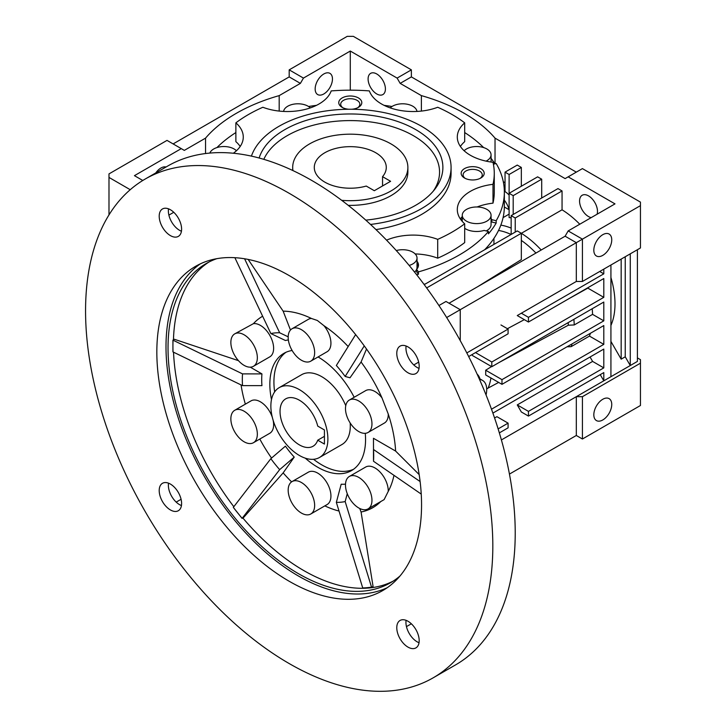<?xml version="1.0" encoding="UTF-8"?>
<svg xmlns="http://www.w3.org/2000/svg" width="727" height="727" viewBox="0 0 727 727"><rect width="100%" height="100%" fill="white"/><g stroke="black" fill="none" stroke-linecap="round" stroke-linejoin="round"><path stroke-width="1.09" d="M292.945 170.591A57.597 33.251 180 0 1 292.69 167.437A57.597 33.251 180 0 1 328.24 136.712A57.597 33.251 180 0 1 391.008 143.919A57.597 33.251 180 0 1 407.874 167.437A57.597 33.251 180 0 1 341.681 200.316M382.547 176.652A35.996 20.783 0 0 0 386.282 167.437A35.996 20.783 0 0 0 375.741 152.743A35.996 20.783 0 0 0 336.51 148.235A35.996 20.783 0 0 0 314.282 167.437A35.996 20.783 0 0 0 324.833 182.132A35.996 20.783 0 0 0 366.254 186.057L374.314 190.71L390.599 181.305L382.547 176.652L382.547 185.958M486.054 394.961A20.156 11.641 120 0 0 482.537 380.403A20.156 11.641 120 0 0 479.538 379.485M299.379 389.627A40.312 23.273 60 0 1 325.714 425.159A40.312 23.273 60 0 1 319.535 457.465A40.312 23.273 60 0 1 299.379 455.465A40.312 23.273 60 0 1 273.034 419.942A40.312 23.273 60 0 1 279.213 387.636A40.312 23.273 60 0 1 299.379 389.627M317.726 440.198L324.424 444.061L324.424 429.957L317.726 426.095A27.353 15.794 -120 0 0 299.379 400.213A27.353 15.794 -120 0 0 285.693 398.859A27.353 15.794 -120 0 0 281.503 420.779A27.353 15.794 -120 0 0 299.379 444.888A27.353 15.794 -120 0 0 313.055 446.242A27.353 15.794 -120 0 0 317.726 440.198L324.424 436.336M200.298 263.874A187.184 108.069 -120 0 0 177.352 415.199A187.184 108.069 -120 0 0 298.361 575.975A187.184 108.069 -120 0 0 387.255 587.698M289.192 275.588A187.184 108.069 -120 0 0 195.599 266.318A187.184 108.069 -120 0 0 166.91 416.317A187.184 108.069 -120 0 0 289.192 581.264A187.184 108.069 -120 0 0 382.784 590.533A187.184 108.069 -120 0 0 411.482 440.544A187.184 108.069 -120 0 0 289.192 275.588M433.183 677.818L455.584 664.887A287.974 166.265 -120 0 0 499.722 434.128A287.974 166.265 -120 0 0 311.592 180.36A287.974 166.265 -120 0 0 167.61 166.101L145.209 179.033A287.974 166.265 60 0 1 289.192 193.3A287.974 166.265 60 0 1 477.321 447.06A287.974 166.265 60 0 1 433.183 677.818A287.974 166.265 60 0 1 289.192 663.56A287.974 166.265 60 0 1 101.062 409.792A287.974 166.265 60 0 1 145.209 179.033M208.922 262.047A184.304 106.406 -120 0 0 173.462 339.827M173.544 352.204A184.304 106.406 -120 0 0 233.821 506.701M242.836 517.96A184.304 106.406 -120 0 0 303.713 570.531A184.304 106.406 -120 0 0 393.143 581.137M399.977 576.02A184.304 106.406 60 0 1 390.508 582.745A184.304 106.406 60 0 1 298.361 573.621A184.304 106.406 60 0 1 177.951 411.209A184.304 106.406 60 0 1 206.204 263.528A184.304 106.406 60 0 1 216.764 258.685M310.774 361.165A18.72 10.805 60 0 1 301.414 360.238A18.72 10.805 60 0 1 289.182 343.744A18.72 10.805 60 0 1 292.054 328.749A18.72 10.805 60 0 1 301.414 329.676A18.72 10.805 60 0 1 313.637 346.17A18.72 10.805 60 0 1 310.774 361.165L327.059 351.759A18.72 10.805 -120 0 0 323.96 325.705L317.345 320.471L311.438 318.471A110.44 63.758 -120 0 0 283.148 311.156L248.152 259.43M262.638 316.236A110.44 63.758 -120 0 0 253.423 323.651L234.739 333.866A18.72 10.805 60 0 1 244.099 334.793A18.72 10.805 60 0 1 256.331 351.286A18.72 10.805 60 0 1 253.459 366.29A18.72 10.805 60 0 1 244.099 365.363A18.72 10.805 60 0 1 231.868 348.86A18.72 10.805 60 0 1 234.739 333.866M238.474 360.665L174.398 339.282L172.926 340.136L172.926 346.016A183.149 105.742 60 0 1 173.026 340.191L172.926 340.136M241.046 384.919A110.44 63.758 -120 0 0 245.353 404.148M259.803 439.044A110.44 63.758 -120 0 0 271.553 458.065M242.082 518.396L242.136 518.324A183.149 105.742 60 0 1 237.674 512.908A183.149 105.742 60 0 1 233.322 507.355L242.082 518.396L243.563 517.542L283.148 472.886A110.44 63.758 -120 0 0 291.591 481.874M310.774 513.998L327.059 504.593A18.72 10.805 -120 0 0 329.931 489.598A18.72 10.805 -120 0 0 317.699 473.104A18.72 10.805 -120 0 0 308.339 472.177L292.054 481.583A18.72 10.805 60 0 1 301.414 482.51A18.72 10.805 60 0 1 313.637 499.004A18.72 10.805 60 0 1 310.774 513.998A18.72 10.805 60 0 1 301.414 513.071A18.72 10.805 60 0 1 289.182 496.577A18.72 10.805 60 0 1 292.054 481.583M234.739 410.282A18.72 10.805 60 0 1 244.099 411.209A18.72 10.805 60 0 1 256.331 427.703A18.72 10.805 60 0 1 253.459 442.707A18.72 10.805 60 0 1 244.099 441.78A18.72 10.805 60 0 1 231.868 425.286A18.72 10.805 60 0 1 234.739 410.282L251.033 400.877A18.72 10.805 60 0 1 260.393 401.804A18.72 10.805 60 0 1 272.38 417.525M273.088 420.106A18.72 10.805 60 0 1 269.744 433.301L253.459 442.707M253.423 323.651A18.72 10.805 60 0 1 260.393 325.387A18.72 10.805 60 0 1 272.616 341.881A18.72 10.805 60 0 1 269.744 356.884L253.459 366.29M349.369 400.041A18.72 10.805 60 0 1 358.729 400.968A18.72 10.805 60 0 1 370.952 417.462A18.72 10.805 60 0 1 368.08 432.465A18.72 10.805 60 0 1 358.729 431.538A18.72 10.805 60 0 1 346.497 415.044A18.72 10.805 60 0 1 349.369 400.041L365.654 390.635A18.72 10.805 60 0 1 375.014 391.562A18.72 10.805 60 0 1 381.984 397.878A110.44 63.758 -120 0 0 361.074 362.019L349.996 377.786L345.161 376.459L364.254 345.888M419.17 474.595L395.624 451.076A110.44 63.758 -120 0 0 388.245 414.017A18.72 10.805 60 0 1 384.374 423.059L368.08 432.465M388.245 414.017L381.984 397.878M349.369 476.458A18.72 10.805 60 0 1 358.729 477.385A18.72 10.805 60 0 1 370.952 493.878A18.72 10.805 60 0 1 368.08 508.882A18.72 10.805 60 0 1 358.729 507.955A18.72 10.805 60 0 1 346.497 491.461A18.72 10.805 60 0 1 349.369 476.458L365.654 467.052A18.72 10.805 60 0 1 375.014 467.979A18.72 10.805 60 0 1 388.245 491.379A110.44 63.758 -120 0 0 393.979 475.34M368.08 508.882L384.12 499.622L388.245 491.379M365.263 433.319A67.675 39.076 60 0 1 351.541 470.578A67.675 39.076 60 0 1 317.699 467.225A67.675 39.076 60 0 1 305.285 458.164M271.489 399.623A67.675 39.076 60 0 1 283.866 353.358A67.675 39.076 60 0 1 292.136 350.496M420.115 481.556L373.505 449.495L373.469 438.29L395.624 451.076M373.505 449.495A92.902 53.634 60 0 1 373.696 455.493A92.902 53.634 60 0 1 373.505 461.254L421.233 494.087M407.983 346.906A15.84 9.142 -120 0 0 400.068 346.125A15.84 9.142 -120 0 0 397.633 358.82A15.84 9.142 -120 0 0 407.983 372.778A15.84 9.142 -120 0 0 415.908 373.56A15.84 9.142 -120 0 0 418.334 360.865A15.84 9.142 -120 0 0 407.983 346.906M406.102 346.007A15.84 9.142 -120 0 0 417.144 367.48A15.84 9.142 -120 0 0 419.025 368.389M170.409 209.749A15.84 9.142 -120 0 0 162.484 208.958A15.84 9.142 -120 0 0 160.058 221.653A15.84 9.142 -120 0 0 170.409 235.612A15.84 9.142 -120 0 0 178.324 236.393A15.84 9.142 -120 0 0 180.75 223.707A15.84 9.142 -120 0 0 170.409 209.749M168.528 208.849A15.84 9.142 -120 0 0 179.569 230.323A15.84 9.142 -120 0 0 181.45 231.222M170.409 484.082A15.84 9.142 -120 0 0 162.484 483.291A15.84 9.142 -120 0 0 160.058 495.987A15.84 9.142 -120 0 0 170.409 509.945A15.84 9.142 -120 0 0 178.324 510.727A15.84 9.142 -120 0 0 180.75 498.04A15.84 9.142 -120 0 0 170.409 484.082M168.528 483.182A15.84 9.142 -120 0 0 179.569 504.656A15.84 9.142 -120 0 0 181.45 505.556M407.983 621.249A15.84 9.142 -120 0 0 400.068 620.458A15.84 9.142 -120 0 0 397.633 633.153A15.84 9.142 -120 0 0 407.983 647.112A15.84 9.142 -120 0 0 415.908 647.893A15.84 9.142 -120 0 0 418.334 635.198A15.84 9.142 -120 0 0 407.983 621.249M406.102 620.34A15.84 9.142 -120 0 0 417.144 641.823A15.84 9.142 -120 0 0 419.025 642.723M406.466 626.61L411.355 623.784M176.198 502.112L181.087 499.295M168.882 215.11L173.771 212.284M413.781 364.945L418.661 362.119M362.773 588.07L367.18 587.68A183.149 105.742 60 0 1 362.728 587.943L362.773 588.07M371.597 587.289L371.542 587.152A183.149 105.742 60 0 1 367.18 587.68L371.597 587.289L373.069 586.435L361.074 511.999A110.44 63.758 -120 0 0 380.766 501.557M371.542 587.152L345.161 501.566A92.902 53.634 60 0 1 336.347 502.357L362.728 587.943M355.639 334.602L336.347 365.49A92.902 53.634 60 0 1 345.161 376.459M234.876 257.694L270.853 333.557A92.902 53.634 60 0 1 279.668 332.775L244.581 258.776M172.926 351.895L173.026 351.95A183.149 105.742 60 0 1 172.926 346.016L172.926 351.895M173.026 351.95L242.518 385.628A92.902 53.634 60 0 1 242.518 373.878L173.026 340.191M242.136 518.324L279.668 469.633A92.902 53.634 60 0 1 270.853 458.664L233.322 507.355M288.183 336.828L279.668 332.775M288.355 339.954A79.188 45.719 -120 0 0 285.411 340.5L270.853 333.557M250.27 367.162L261.938 373.896L242.518 373.878M261.938 373.896A79.188 45.719 -120 0 0 261.938 385.646L242.518 385.628M279.668 469.633L294.226 457.119A79.188 45.719 -120 0 1 285.411 446.151L270.853 458.664M345.516 484.146A79.188 45.719 -120 0 1 341.181 484.227L336.347 502.357M345.161 501.566L347.261 493.697M359.711 508.482L361.074 511.999M373.505 449.559A79.188 45.719 -120 0 1 373.469 450.04L373.505 461.254M361.074 362.019L366.508 349.015M283.148 311.156L290.473 330.031M294.226 457.119L283.148 472.886M318.09 356.939A67.675 39.076 60 0 1 354.176 397.26M348.178 346.543A110.44 63.758 -120 0 0 323.96 325.705M311.438 318.471A18.72 10.805 -120 0 0 308.339 319.344L292.054 328.749M324.833 505.883A110.44 63.758 -120 0 0 339.018 511.026M279.213 387.636L301.614 374.705A40.312 23.273 60 0 1 345.761 405.675M350.16 422.96A40.312 23.273 60 0 1 350.287 426.077A40.312 23.273 60 0 1 341.935 444.533L319.535 457.465M353.513 469.297A67.675 39.076 60 0 1 313.537 459.291M274.633 391.908A67.675 39.076 60 0 1 273.925 381.993A67.675 39.076 60 0 1 285.965 352.295M477.139 374.151A23.037 13.304 -60 0 1 479.974 378.921M323.815 93.956A12.241 7.07 -60 0 1 317.69 94.565A12.241 7.07 -60 0 1 315.818 84.759A12.241 7.07 -60 0 1 323.815 73.972A12.241 7.07 -60 0 1 329.931 73.363A12.241 7.07 -60 0 1 331.803 83.169A12.241 7.07 -60 0 1 323.815 93.956M155.778 172.935A12.241 7.07 -60 0 1 160.912 168.019A12.241 7.07 -60 0 1 166.038 167.01M205.541 153.542L205.541 138.139A161.267 93.101 180 0 1 236.248 113.357A161.267 93.101 180 0 1 279.186 95.619L279.186 111.077M368.098 78.97A12.241 7.07 60 0 1 370.634 73.363A12.241 7.07 60 0 1 380.067 76.644A12.241 7.07 60 0 1 385.41 88.958A12.241 7.07 60 0 1 382.875 94.565A12.241 7.07 60 0 1 373.442 91.284A12.241 7.07 60 0 1 368.098 78.97M610.925 325.432A77.753 44.892 -120 0 0 614.997 303.813A77.753 44.892 -120 0 0 610.925 277.478M602.783 234.685A12.668 7.315 120 0 0 594.504 245.844A12.668 7.315 120 0 0 596.449 256.004A12.668 7.315 120 0 0 602.783 255.368A12.668 7.315 120 0 0 611.062 244.208A12.668 7.315 120 0 0 609.117 234.049A12.668 7.315 120 0 0 602.783 234.685M591.169 217.637A12.668 7.315 60 0 1 579.564 201.061A12.668 7.315 60 0 1 582.191 195.254A12.668 7.315 60 0 1 591.96 198.653A12.668 7.315 60 0 1 597.485 211.403A12.668 7.315 60 0 1 597.094 214.22M396.288 250.57A14.395 8.315 180 0 1 417.025 258.03A14.395 8.315 180 0 1 412.809 263.91A14.395 8.315 180 0 1 409.156 265.437M414.563 272.089A14.395 8.315 0 0 0 416.616 269.408M416.644 269.344A14.395 8.315 0 0 0 417.025 267.436L417.025 258.03M209.839 153.079A14.395 8.315 180 0 1 213.729 148.971A14.395 8.315 180 0 1 236.439 150.753M283.585 111.431A14.395 8.315 180 0 1 287.756 106.224A14.395 8.315 180 0 1 310.338 107.887M390.226 107.887A14.395 8.315 180 0 1 392.444 106.224A14.395 8.315 180 0 1 407.593 104.306A14.395 8.315 180 0 1 416.98 111.431M464.135 150.753A14.395 8.315 180 0 1 466.48 148.971A14.395 8.315 180 0 1 482.165 147.163A14.395 8.315 180 0 1 491.061 154.851A14.395 8.315 180 0 1 486.836 160.722A14.395 8.315 180 0 1 486.072 161.13M466.48 209.412A14.395 8.315 180 0 1 482.165 207.613A14.395 8.315 180 0 1 491.061 215.292A14.395 8.315 180 0 1 486.836 221.172A14.395 8.315 180 0 1 471.151 222.971A14.395 8.315 180 0 1 462.263 215.292A14.395 8.315 180 0 1 466.48 209.412M486.199 230.922A14.395 8.315 0 0 0 486.836 230.577A14.395 8.315 0 0 0 491.061 224.698L491.061 215.292M602.783 419.961A12.668 7.315 -60 0 1 596.449 420.588A12.668 7.315 -60 0 1 594.504 410.437A12.668 7.315 -60 0 1 602.783 399.268A12.668 7.315 -60 0 1 609.117 398.641A12.668 7.315 -60 0 1 611.062 408.801A12.668 7.315 -60 0 1 602.783 419.961M491.061 220.89A15.84 9.142 0 0 1 491.806 222.017L491.806 219.672A15.84 9.142 0 0 0 491.061 218.536M493.406 164.193L496.177 163.53A154.069 88.948 180 0 1 504.347 192.119A154.069 88.948 180 0 1 496.177 220.717L496.177 223.062A154.069 88.948 180 0 1 488.462 233.812L488.462 231.468A154.069 88.948 180 0 1 459.228 255.023A154.069 88.948 180 0 1 418.425 271.898L416.616 269.372L416.616 271.725L418.425 274.252A154.069 88.948 180 0 1 416.662 274.742M418.334 266.264A15.84 9.142 0 0 0 417.025 263.628M416.616 269.372A15.84 9.142 0 0 0 418.47 265.082A15.84 9.142 0 0 0 417.025 261.275M308.566 106.496A154.069 88.948 180 0 1 316.481 105.342M384.083 105.342A154.069 88.948 180 0 1 392.007 106.496M464.689 132.55A154.069 88.948 180 0 1 483.637 147.572M491.061 158.332A154.069 88.948 180 0 1 494.923 163.829M484.664 249.743A154.069 88.948 0 0 0 492.624 240.273A154.069 88.948 0 0 0 504.347 206.232L504.347 192.119M357.675 107.75A9.569 5.525 0 0 0 359.856 104.243A9.569 5.525 0 0 0 353.949 99.136A9.569 5.525 0 0 0 343.517 100.335A9.569 5.525 0 0 0 340.709 104.243A9.569 5.525 0 0 0 342.89 107.75M480.065 178.415A9.569 5.525 0 0 0 482.246 174.907A9.569 5.525 0 0 0 476.33 169.8A9.569 5.525 0 0 0 465.907 170.999A9.569 5.525 0 0 0 463.099 174.907A9.569 5.525 0 0 0 465.28 178.415M351.732 109.25A11.523 6.652 0 0 0 358.429 107.351A11.523 6.652 0 0 0 358.429 97.945A11.523 6.652 0 0 0 342.135 97.945A11.523 6.652 0 0 0 342.135 107.351A11.523 6.652 0 0 0 348.833 109.25M464.526 168.609A11.523 6.652 0 0 0 464.526 178.015A11.523 6.652 0 0 0 480.82 178.015L480.82 178.015A11.523 6.652 0 0 0 480.82 168.609A11.523 6.652 0 0 0 464.526 168.609M233.349 153.243A44.638 25.772 0 0 0 243.272 137.049A44.638 25.772 0 0 0 235.875 122.836A143.991 83.132 180 0 1 262.856 107.26A44.638 25.772 0 0 0 331.203 90.911A143.991 83.132 180 0 1 369.361 90.911A44.638 25.772 0 0 0 437.709 107.26A143.991 83.132 180 0 1 464.689 122.836A44.638 25.772 0 0 0 457.301 137.049A44.638 25.772 0 0 0 492.997 162.294A143.991 83.132 180 0 1 494.269 173.308A143.991 83.132 180 0 1 492.997 184.331L492.997 203.142A44.638 25.772 0 0 0 477.085 206.977M492.997 184.331A44.638 25.772 0 0 0 470.369 191.355A44.638 25.772 0 0 0 457.301 209.576A44.638 25.772 0 0 0 464.689 223.789A143.991 83.132 180 0 1 452.094 232.095A143.991 83.132 180 0 1 437.709 239.365L437.709 258.176A143.991 83.132 0 0 0 452.094 250.906A143.991 83.132 0 0 0 464.689 242.6L464.689 223.789M437.709 258.176A44.638 25.772 0 0 0 415.162 253.932M437.709 239.365A44.638 25.772 0 0 0 386.555 240.146M375.959 229.587A100.789 58.187 0 0 0 421.551 214.456A100.789 58.187 0 0 0 451.076 173.308L451.076 167.437A100.789 58.187 180 0 1 421.551 208.585A100.789 58.187 180 0 1 370.516 224.443M251.415 156.123A100.789 58.187 180 0 1 279.014 126.289A100.789 58.187 180 0 1 388.854 113.676A100.789 58.187 180 0 1 451.076 167.437M259.13 158.013A92.602 53.462 180 0 1 284.802 129.633A92.602 53.462 180 0 1 402.794 123.399A92.602 53.462 180 0 1 434.81 189.265A92.602 53.462 180 0 1 415.762 205.232A92.602 53.462 180 0 1 365.799 220.136M433.21 191.219A89.276 51.544 0 0 0 399.387 129.088A89.276 51.544 0 0 0 287.156 135.695A89.276 51.544 0 0 0 263.81 159.34M407.874 167.437L407.874 172.135A57.597 33.251 180 0 1 391.008 195.645A57.597 33.251 180 0 1 348.251 205.368M462.263 216.582A44.638 25.772 0 0 0 460.373 218.981M424.005 284.339A154.069 88.948 0 0 0 425.64 283.812M418.425 271.898L418.425 274.252M216.928 147.572A154.069 88.948 180 0 1 235.875 132.55M462.263 218.536A15.84 9.142 0 0 0 461.263 220.199M464.689 228.333A15.84 9.142 0 0 0 484.091 230.423L488.462 231.468M108.986 214.91L108.986 173.898L167.019 140.393L181.268 148.626L134.44 175.661L142.783 180.478M130.233 189.702L108.986 177.424M421.387 111.077L421.387 95.619L400.168 83.378L397.115 78.089L350.287 51.044L303.45 78.089L289.192 69.856L289.192 76.908L173.126 143.919M289.192 69.856L347.224 36.35L353.34 36.35L411.373 69.856L397.115 78.089M567.042 346.788L571.131 346.67A77.753 44.892 -120 0 0 572.058 343.889M571.131 346.67L589.461 336.092A77.753 44.892 -120 0 0 590.388 333.302M498.886 362.619L568.305 325.214L574.239 324.951A77.753 44.892 -120 0 0 573.867 319.326M574.239 324.951L592.56 314.364A77.753 44.892 -120 0 0 592.187 308.748M568.305 325.214A73.89 42.666 -120 0 0 568.178 322.615M438.935 305.531L445.987 301.46L460.246 309.684L460.246 340.618M449.041 303.223L565.115 236.211L576.311 242.673L446.669 317.526M491.561 366.562L485.681 370.225A70.592 40.757 -120 0 1 485.681 374.932L501.984 384.338L501.984 379.639L485.681 370.225M486.699 388.954L488.099 388.082A70.265 40.567 -120 0 0 490.925 377.958M488.099 388.082L498.658 382.42M426.658 287.928L521.332 233.267L517.26 230.922L424.223 284.63M511.154 217.8A77.753 44.892 -120 0 0 509.109 217.618L509.109 193.3L513.189 195.654L513.189 214.456M303.45 78.089L300.396 83.378L289.192 76.908M300.396 83.378L279.186 95.619M205.541 138.139L184.322 150.389L181.268 148.626M400.168 83.378L411.373 76.908L411.373 69.856M579.764 224.216A77.753 44.892 -120 0 0 562.053 209.803L521.332 233.312A77.753 44.892 -120 0 1 541.206 250.006M562.053 209.803L562.053 190.947L515.225 217.991L515.225 232.095M562.053 190.947L557.982 188.593L511.154 215.637L515.225 217.991M511.154 234.448L511.154 215.637M541.697 197.998L541.697 179.187L513.189 195.654M541.697 179.187L537.626 176.843L509.109 193.3L509.109 174.489L521.332 167.437L517.26 165.084L505.038 172.135L509.109 174.489M495.032 163.802L495.032 138.139A161.267 93.101 0 0 0 421.387 95.619M495.032 138.139L565.115 178.606L582.418 168.609L640.451 202.115L640.451 205.641L582.418 239.147L568.169 230.922L614.997 203.878L568.169 176.843M411.373 76.908L576.311 172.135M568.841 298.715L587.834 288.119A77.753 44.892 -120 0 0 587.734 287.81M517.26 315.563L576.311 281.467L576.311 242.673L582.418 239.147L582.418 281.467L576.311 281.467L517.26 315.563L528.456 322.034L528.456 317.326L521.332 313.21M507.419 328.695L524.331 319.653M599.73 271.48L603.801 273.834L603.801 269.126M590.051 357.012L592.605 361.419L603.801 367.88L603.801 349.069L492.888 413.109M491.806 410.064L491.334 408.756M491.806 409.028L603.801 344.371L589.461 336.092M603.801 344.371L603.801 325.56L501.984 384.338M501.984 379.639L603.801 320.852L592.56 314.364M603.801 320.852L603.801 302.041L491.806 366.708L472.477 355.548A71.137 41.075 -120 0 0 472.177 354.522M491.806 366.708L491.806 362.001L475.513 352.595M491.806 362.001L603.801 297.343L587.834 288.119M603.801 297.343L603.801 278.532L528.456 322.034M528.456 317.326L603.801 273.834M621.167 259.103L621.167 359.156L625.238 356.803L625.238 256.749M610.925 341.426L621.167 359.156M610.925 265.01L610.925 376.704L630.273 365.536L630.273 253.841M625.238 356.803L630.273 365.536L637.397 361.419L637.397 249.734M466.816 352.922L508.091 329.086L500.967 324.969M508.091 329.086L508.091 333.784L468.67 356.548M592.605 361.419L517.26 404.912L528.456 411.382L603.801 367.88M517.26 404.912L521.332 411.973L528.456 416.08L528.456 411.382M600.238 374.641L603.801 380.812L603.801 372.587L528.456 416.08M494.587 418.007L496.895 416.671L508.091 423.141L508.091 427.839L499.349 432.892M498.131 428.894L508.091 423.141M521.332 233.267L521.332 259.621L477.812 286.611M535.926 253.06A73.89 42.666 -120 0 0 521.332 240.419M509.109 214.129L503.084 217.609M511.154 228.096A77.753 44.892 -120 0 0 500.83 225.125M511.09 234.476A73.89 42.666 -120 0 0 498.522 230.459M521.332 186.248L521.332 167.437M505.038 172.135L505.038 191.628A15.84 9.142 -120 0 1 509.109 195.063M504.347 207.004L509.109 209.73M504.347 200.179A15.84 9.142 60 0 1 509.091 209.739M350.287 51.044L350.287 90.184M565.115 236.211L568.169 230.922M503.293 181.705L505.038 182.713M501.403 439.935L610.925 376.704M640.451 205.641L640.451 247.962L582.418 281.467M637.397 357.893L640.451 359.656L640.451 363.182L582.418 396.688L576.311 396.688L576.311 435.482L509.445 474.086M582.418 396.688L582.418 439.008L576.311 435.482M582.418 439.008L640.451 405.502L640.451 363.182M491.806 222.017L496.177 223.062M496.177 220.717L491.806 219.672M240.192 146.454A44.638 25.772 0 0 0 235.875 141.647L235.875 122.836M464.689 122.836L464.689 141.647A44.638 25.772 0 0 0 460.373 146.454M492.997 203.142A143.991 83.132 0 0 0 494.269 192.119L494.269 173.308M292.69 167.437L292.69 170.463M479.048 378.385L482.537 380.403M491.061 154.851L491.061 162.039M462.263 215.292L462.263 221.39M505.038 185.767L504.029 186.348M493.933 238.374L493.933 244.381"/></g></svg>
